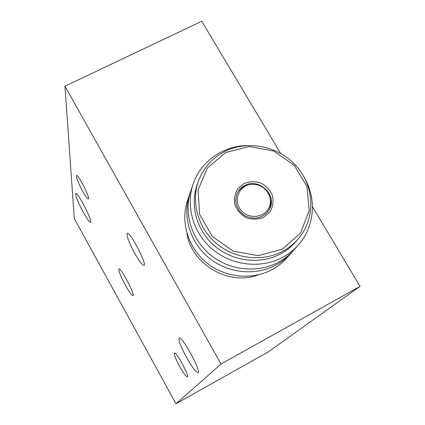 <?xml version="1.0" encoding="UTF-8"?>
<svg xmlns="http://www.w3.org/2000/svg" width="425" height="425" viewBox="0 0 425 425"><rect width="100%" height="100%" fill="white"/><g stroke="black" fill="none" stroke-linecap="round" stroke-linejoin="round"><path stroke-width="0.64" d="M221.016 364.023L175.977 403.75L268.287 351.879L360.049 286.376L221.016 364.023L64.951 86.206L201.748 21.25L280.643 153.377M175.977 403.75L74.306 218.567L64.951 86.206M269.19 207.193C264.913 217.797 248.816 219.698 241.172 210.433C233.213 201.418 238.202 186.655 249.746 184.583C259.181 183.542 265.79 187.361 269.577 196.042C270.81 199.856 270.683 203.57 269.19 207.193M268.345 211.103L269.487 208.903C271.076 205.041 271.214 201.073 269.902 197.003L269.577 196.042M249.746 184.583L248.747 184.779C243.626 185.906 239.796 188.684 237.262 193.12M258.538 274.778C228.857 286.338 191.362 264.435 186.857 233.091M292.469 251.531L286.944 257.821C282.737 262.56 277.807 266.464 272.165 269.546C251.935 280.569 224.65 277.7 206.215 262.453C187.754 247.228 180.253 221.515 187.611 200.202L190.342 192.334M291.183 253.034C286.891 257.869 281.86 261.853 276.096 264.993C255.446 276.239 227.566 273.296 208.718 257.72C189.842 242.17 182.171 215.921 189.672 194.183M304.98 178.808C316.8 199.872 314.319 227.232 298.361 244.928L293.813 250.059C289.467 254.952 284.378 258.984 278.54 262.167C257.624 273.546 229.373 270.555 210.274 254.782C191.144 239.031 183.361 212.447 190.952 190.448L193.168 183.993C200.653 161.527 223.067 145.839 247.207 145.52M298.361 244.928C293.93 249.916 288.729 254.038 282.763 257.279C261.396 268.892 232.502 265.827 212.962 249.698C193.386 233.601 185.417 206.449 193.168 183.993M298.223 238.914L295.805 241.713C291.555 246.622 286.53 250.654 280.728 253.805C260.637 264.701 233.463 261.72 215.199 246.458C196.903 231.221 189.64 205.615 197.195 184.604L198.433 181.14C190.793 202.38 198.151 228.273 216.67 243.684C235.158 259.128 262.65 262.151 282.976 251.138C288.846 247.95 293.925 243.876 298.223 238.914C315.541 218.917 314.723 187.425 297.08 166.924C279.576 146.301 248.104 139.575 224.618 151.576C212.096 158.127 203.368 167.981 198.433 181.14M225.739 152.495L249.39 146.535L273.769 151.109L294.254 165.314L306.919 186.479L309.225 210.598L300.544 232.996L282.407 249.156L258.342 255.68L233.229 251.122L212.245 236.374L199.697 214.513L198.029 190.065L207.389 167.965L225.739 152.495M243.945 183.547L237.559 189.024C234.712 194.055 233.867 199.468 235.025 205.275C237.416 210.773 241.304 214.986 246.691 217.919C252.54 219.693 258.219 219.486 263.728 217.297L270.087 211.735C272.882 206.667 273.673 201.253 272.462 195.489C270.045 190.049 266.172 185.89 260.844 183C255.058 181.236 249.427 181.417 243.945 183.547M244.561 185.603C258.257 177.629 276.824 194.044 269.971 208.17L268.589 210.742C262.305 218.439 254.394 220.097 244.874 215.709C236.337 209.631 233.867 201.976 237.453 192.727C239.062 189.63 241.432 187.255 244.561 185.603M134.799 253.491C128.903 242.431 126.384 235.71 127.24 233.336C129.811 230.865 147.486 264.738 143.979 265.413C142.396 265.413 139.336 261.439 134.799 253.491M125.391 285.202C120.557 276.117 118.384 270.688 118.883 268.903C120.604 267.059 135.442 295.226 132.945 295.609C131.761 295.502 129.243 292.033 125.391 285.202M82.556 191.027C78.057 182.527 76.032 177.352 76.473 175.498C78.088 173.921 90.647 198.618 88.395 198.932C87.476 198.927 85.531 196.292 82.556 191.027M179.717 366.525C175.658 358.944 173.899 354.455 174.436 353.063C176.083 351.284 189.81 376.476 187.452 376.97C186.166 376.81 183.589 373.331 179.717 366.525M83.3 212.234C77.817 201.891 75.31 195.627 75.767 193.444C77.578 191.553 93.192 222.004 90.567 222.296C89.457 222.243 87.035 218.886 83.3 212.234M186.665 357.691C180.784 346.726 178.293 340.186 179.185 338.072C181.794 335.309 201.694 371.779 198.008 372.598C196.037 372.422 192.254 367.455 186.665 357.691M360.049 286.376L312.439 206.635"/></g></svg>
